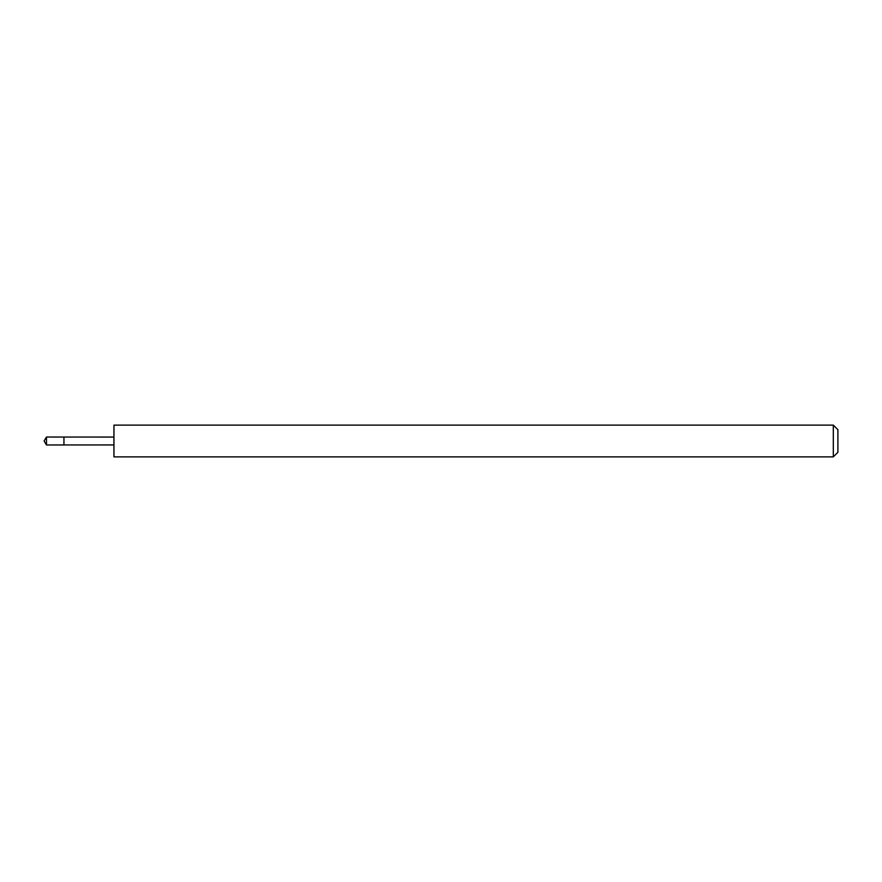 <?xml version="1.0" encoding="UTF-8"?>
<svg xmlns="http://www.w3.org/2000/svg" width="882" height="882" viewBox="0 0 882 882"><rect width="100%" height="100%" fill="white"/><g stroke="black" fill="none" stroke-linecap="round" stroke-linejoin="round"><path stroke-width="1.32" d="M63.945 444.958L63.945 437.042L46.481 437.031L46.481 444.969L63.945 444.958L63.945 437.042L113.932 437.064L113.932 444.936L46.481 444.969L44.1 441L46.481 444.969M113.954 442.466L113.954 456.876L833.314 456.876L833.314 425.124L113.954 425.124L113.954 442.466M833.314 425.124L837.9 429.71L837.9 452.29L833.314 456.876M44.1 441L46.481 437.031M113.932 444.936L113.954 456.876M113.932 437.064L113.954 425.124"/></g></svg>
